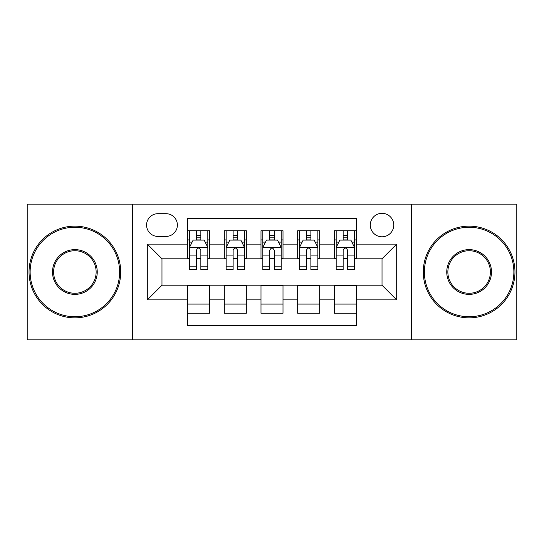 <?xml version="1.0" encoding="UTF-8"?>
<svg xmlns="http://www.w3.org/2000/svg" width="544" height="544" viewBox="0 0 544 544"><rect width="100%" height="100%" fill="white"/><g stroke="black" fill="none" stroke-linecap="round" stroke-linejoin="round"><path stroke-width="0.82" d="M382.024 213.323A11.737 11.737 0 0 0 370.287 225.06A11.737 11.737 0 0 0 382.024 236.79A11.737 11.737 0 0 0 393.761 225.06A11.737 11.737 0 0 0 382.024 213.323M411.359 339.85L516.8 339.85L516.8 204.15L411.359 204.15L411.359 339.85L132.641 339.85L132.641 204.15L27.2 204.15L27.2 339.85L132.641 339.85M356.347 230.744L334.349 230.744L334.349 244.127L319.675 244.127L319.675 258.794L334.349 258.794L334.349 244.127M319.675 244.127L319.675 230.744L297.67 230.744L297.67 244.127L283.002 244.127L283.002 258.794L297.67 258.794L297.67 244.127M283.002 244.127L283.002 230.744L260.998 230.744L260.998 244.127L246.33 244.127L246.33 258.794L260.998 258.794L260.998 244.127M246.33 244.127L246.33 230.744L224.325 230.744L224.325 258.794L209.651 258.794L209.651 230.744L187.653 230.744M187.653 313.256L209.651 313.256L209.651 285.206L224.325 285.206L224.325 313.256L246.33 313.256L246.33 285.206L260.998 285.206L260.998 299.873L246.33 299.873M260.998 299.873L260.998 313.256L283.002 313.256L283.002 285.206L297.67 285.206L297.67 299.873L283.002 299.873M297.67 299.873L297.67 313.256L319.675 313.256L319.675 285.206L334.349 285.206L334.349 299.873L319.675 299.873M157.944 236.429L166.008 236.429A11.37 11.37 0 0 0 177.378 225.06A11.37 11.37 0 0 0 166.008 213.69L157.944 213.69A11.37 11.37 0 0 0 146.574 225.06A11.37 11.37 0 0 0 157.944 236.429M411.359 204.15L132.641 204.15M356.347 244.127L356.347 218.457L187.653 218.457L187.653 258.794L161.976 258.794L161.976 285.206L187.653 285.206L187.653 325.543L356.347 325.543L356.347 285.206L382.024 285.206L382.024 258.794L356.347 258.794L356.347 244.127L396.692 244.127L396.692 299.873L356.347 299.873M187.653 299.873L147.308 299.873L147.308 244.127L187.653 244.127M334.349 299.873L334.349 313.256L356.347 313.256M187.653 239.911L189.482 239.911M196.452 239.911L200.852 239.911M207.822 239.911L209.651 239.911M187.653 258.427L189.482 258.427M196.452 258.427L200.852 258.427M207.822 258.427L209.651 258.427M187.653 285.573L209.651 285.573M187.653 304.089L209.651 304.089M224.325 258.427L226.154 258.427M233.124 258.427L237.524 258.427M244.494 258.427L246.33 258.427M224.325 239.911L226.154 239.911M233.124 239.911L237.524 239.911M244.494 239.911L246.33 239.911M224.325 285.573L246.33 285.573M224.325 304.089L246.33 304.089M260.998 285.573L283.002 285.573M260.998 304.089L283.002 304.089M260.998 239.911L262.834 239.911M269.797 239.911L274.203 239.911M281.166 239.911L283.002 239.911M260.998 258.427L262.834 258.427M269.797 258.427L274.203 258.427M281.166 258.427L283.002 258.427M297.67 285.573L319.675 285.573M297.67 304.089L319.675 304.089M297.67 239.911L299.506 239.911M306.476 239.911L310.876 239.911M317.846 239.911L319.675 239.911M297.67 258.427L299.506 258.427M306.476 258.427L310.876 258.427M317.846 258.427L319.675 258.427M334.349 285.573L356.347 285.573M334.349 304.089L356.347 304.089M334.349 239.911L336.178 239.911M343.148 239.911L347.548 239.911M354.518 239.911L356.347 239.911M334.349 258.427L336.178 258.427M343.148 258.427L347.548 258.427M354.518 258.427L356.347 258.427M161.976 258.794L147.308 244.127M161.976 285.206L147.308 299.873M396.692 244.127L382.024 258.794M396.692 299.873L382.024 285.206M200.852 235.511L196.452 235.511M207.822 266.812L200.852 266.812L200.852 269.797L207.822 269.797L207.822 247.432L204.15 240.094L193.147 240.094L189.482 247.432L189.482 269.797L196.452 269.797L196.452 266.812L189.482 266.812M189.482 247.432L189.482 230.744M207.822 247.432L207.822 230.744M196.452 240.094L196.452 230.744M200.852 230.744L200.852 240.094M200.852 266.812L200.852 250.179C199.39 247.35 197.921 247.35 196.452 250.179L196.452 266.812M74.875 227.256A44.744 44.744 0 0 0 30.131 272A44.744 44.744 0 0 0 74.875 316.744A44.744 44.744 0 0 0 119.619 272A44.744 44.744 0 0 0 74.875 227.256M74.875 317.846A45.846 45.846 0 0 1 29.036 272A45.846 45.846 0 0 1 74.875 226.154A45.846 45.846 0 0 1 120.72 272A45.846 45.846 0 0 1 74.875 317.846M74.875 249.628A22.372 22.372 0 0 1 97.247 272A22.372 22.372 0 0 1 74.875 294.372A22.372 22.372 0 0 1 52.503 272A22.372 22.372 0 0 1 74.875 249.628M74.875 293.27A21.27 21.27 0 0 0 96.145 272A21.27 21.27 0 0 0 74.875 250.73A21.27 21.27 0 0 0 53.604 272A21.27 21.27 0 0 0 74.875 293.27M469.125 227.256A44.744 44.744 0 0 0 424.381 272A44.744 44.744 0 0 0 469.125 316.744A44.744 44.744 0 0 0 513.869 272A44.744 44.744 0 0 0 469.125 227.256M469.125 317.846A45.846 45.846 0 0 1 423.28 272A45.846 45.846 0 0 1 469.125 226.154A45.846 45.846 0 0 1 514.964 272A45.846 45.846 0 0 1 469.125 317.846M469.125 249.628A22.372 22.372 0 0 1 491.497 272A22.372 22.372 0 0 1 469.125 294.372A22.372 22.372 0 0 1 446.753 272A22.372 22.372 0 0 1 469.125 249.628M469.125 293.27A21.27 21.27 0 0 0 490.396 272A21.27 21.27 0 0 0 469.125 250.73A21.27 21.27 0 0 0 447.855 272A21.27 21.27 0 0 0 469.125 293.27M237.524 235.511L233.124 235.511M244.494 266.812L237.524 266.812L237.524 269.797L244.494 269.797L244.494 247.432L240.829 240.094L229.826 240.094L226.154 247.432L226.154 269.797L233.124 269.797L233.124 266.812L226.154 266.812M226.154 247.432L226.154 230.744M244.494 247.432L244.494 230.744M233.124 240.094L233.124 230.744M237.524 230.744L237.524 240.094M237.524 266.812L237.524 250.179C236.062 247.35 234.593 247.35 233.124 250.179L233.124 266.812M274.203 235.511L269.797 235.511M281.166 266.812L274.203 266.812L274.203 269.797L281.166 269.797L281.166 247.432L277.501 240.094L266.499 240.094L262.834 247.432L262.834 269.797L269.797 269.797L269.797 266.812L262.834 266.812M262.834 247.432L262.834 230.744M281.166 247.432L281.166 230.744M269.797 240.094L269.797 230.744M274.203 230.744L274.203 240.094M274.203 266.812L274.203 250.179C272.734 247.35 271.266 247.35 269.797 250.179L269.797 266.812M310.876 235.511L306.476 235.511M317.846 266.812L310.876 266.812L310.876 269.797L317.846 269.797L317.846 247.432L314.174 240.094L303.171 240.094L299.506 247.432L299.506 269.797L306.476 269.797L306.476 266.812L299.506 266.812M299.506 247.432L299.506 230.744M317.846 247.432L317.846 230.744M306.476 240.094L306.476 230.744M310.876 230.744L310.876 240.094M310.876 266.812L310.876 250.179C309.407 247.35 307.945 247.35 306.476 250.179L306.476 266.812M347.548 235.511L343.148 235.511M354.518 266.812L347.548 266.812L347.548 269.797L354.518 269.797L354.518 247.432L350.853 240.094L339.85 240.094L336.178 247.432L336.178 269.797L343.148 269.797L343.148 266.812L336.178 266.812M336.178 247.432L336.178 230.744M354.518 247.432L354.518 230.744M343.148 240.094L343.148 230.744M347.548 230.744L347.548 240.094M347.548 266.812L347.548 250.179C346.086 247.35 344.617 247.35 343.148 250.179L343.148 266.812M224.325 299.873L209.651 299.873M224.325 244.127L209.651 244.127M207.726 247.248L189.577 247.248M189.482 242.114L192.141 242.114M205.163 242.114L207.822 242.114M196.452 255.932L189.482 255.932M207.822 255.932L200.852 255.932M200.852 237.844L196.452 237.844M244.406 247.248L226.25 247.248M226.154 242.114L228.813 242.114M241.835 242.114L244.494 242.114M233.124 255.932L226.154 255.932M244.494 255.932L237.524 255.932M237.524 237.844L233.124 237.844M281.078 247.248L262.922 247.248M262.834 242.114L265.492 242.114M278.508 242.114L281.166 242.114M269.797 255.932L262.834 255.932M281.166 255.932L274.203 255.932M274.203 237.844L269.797 237.844M317.75 247.248L299.594 247.248M299.506 242.114L302.165 242.114M315.187 242.114L317.846 242.114M306.476 255.932L299.506 255.932M317.846 255.932L310.876 255.932M310.876 237.844L306.476 237.844M354.423 247.248L336.274 247.248M336.178 242.114L338.837 242.114M351.859 242.114L354.518 242.114M343.148 255.932L336.178 255.932M354.518 255.932L347.548 255.932M347.548 237.844L343.148 237.844"/></g></svg>
